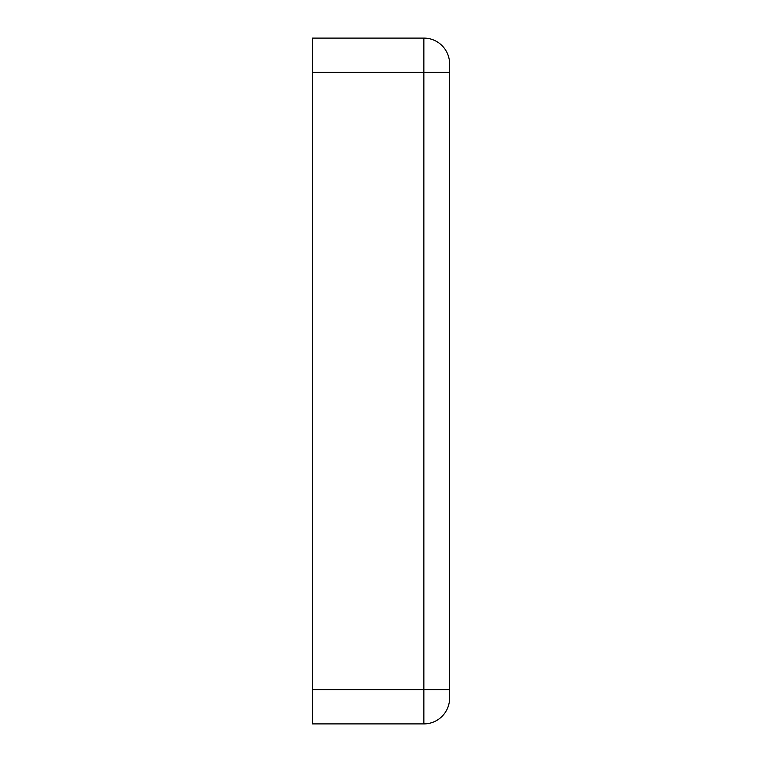 <?xml version="1.0" encoding="UTF-8"?>
<svg xmlns="http://www.w3.org/2000/svg" width="762" height="762" viewBox="0 0 762 762"><rect width="100%" height="100%" fill="white"/><g stroke="black" fill="none" stroke-linecap="round" stroke-linejoin="round"><path stroke-width="1.14" d="M449.58 324.422L449.58 437.578M449.58 72.39L449.58 63.818A25.718 25.718 0 0 0 423.863 38.1L312.42 38.1L312.42 72.39L423.863 72.39L423.863 689.61L449.58 689.61L449.58 72.39L423.863 72.39L423.863 38.1A25.718 25.718 0 0 1 449.58 63.818M449.58 698.183A25.718 25.718 0 0 1 423.863 723.9L423.863 689.61L312.42 689.61L312.42 723.9L423.863 723.9A25.718 25.718 0 0 0 449.58 698.183L449.58 689.61M312.42 689.61L312.42 72.39"/></g></svg>
